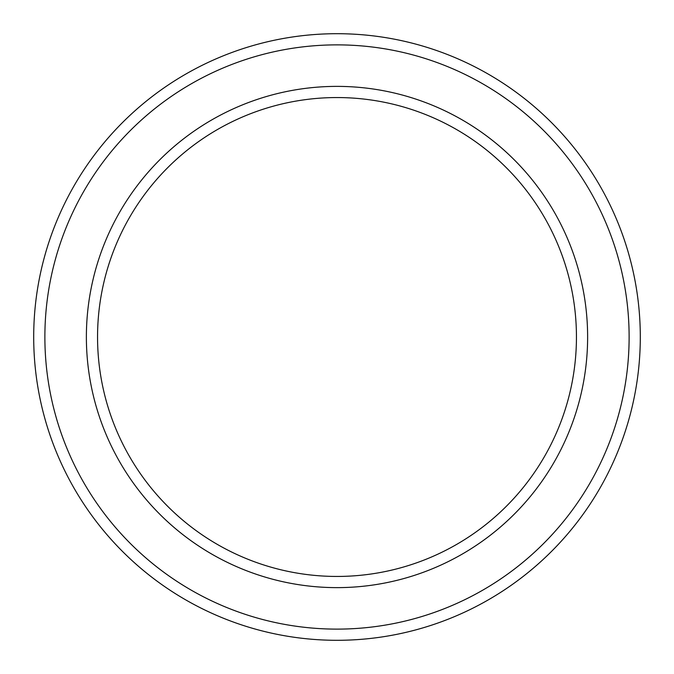<?xml version="1.0" encoding="UTF-8"?>
<svg xmlns="http://www.w3.org/2000/svg" width="674" height="674" viewBox="0 0 674 674"><rect width="100%" height="100%" fill="white"/><g stroke="black" fill="none" stroke-linecap="round" stroke-linejoin="round"><path stroke-width="1.01" d="M337 97.553A239.447 239.447 0 0 1 544.365 456.728A239.447 239.447 0 0 1 129.635 456.728A239.447 239.447 0 0 1 337 97.553M337 86.382A250.618 250.618 0 0 1 554.045 462.313A250.618 250.618 0 0 1 119.955 462.313A250.618 250.618 0 0 1 337 86.382M337 33.7A303.3 303.3 0 0 1 599.666 488.65A303.3 303.3 0 0 1 74.334 488.65A303.3 303.3 0 0 1 337 33.7M337 44.872A292.128 292.128 0 0 1 589.986 483.064A292.128 292.128 0 0 1 84.014 483.064A292.128 292.128 0 0 1 337 44.872"/></g></svg>
